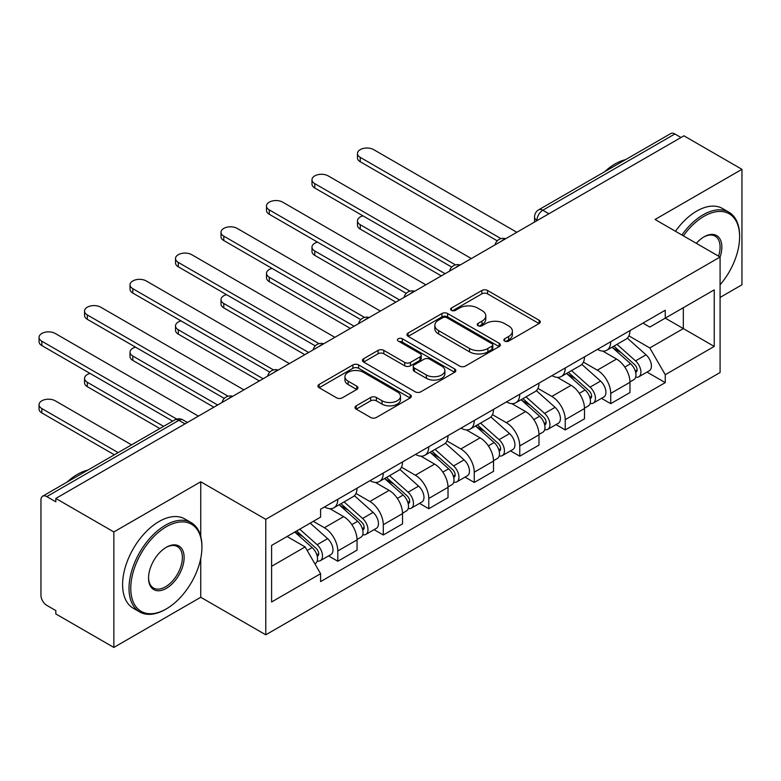 <?xml version="1.0" encoding="UTF-8"?>
<svg xmlns="http://www.w3.org/2000/svg" width="781" height="781" viewBox="0 0 781 781"><rect width="100%" height="100%" fill="white"/><g stroke="black" fill="none" stroke-linecap="round" stroke-linejoin="round"><path stroke-width="1.17" d="M504.672 341.092A2.831 1.64 0 0 0 508.675 341.092L539.095 323.529A4.051 2.333 0 0 0 540.276 321.879A4.051 2.333 0 0 0 539.095 320.23L487.569 290.483A4.051 2.333 0 0 0 481.848 290.483L451.438 308.036A2.831 1.64 0 0 0 450.608 309.198A2.831 1.64 0 0 0 451.438 310.35A2.831 1.64 0 0 0 455.44 310.35L459.374 308.085A12.955 7.478 0 0 1 477.699 308.085L481.994 310.555A12.955 7.478 0 0 1 485.782 315.846A12.955 7.478 0 0 1 481.994 321.137L478.05 323.402A2.831 1.64 0 0 0 477.22 324.564A2.831 1.64 0 0 0 478.05 325.716A2.831 1.64 0 0 0 482.062 325.716L485.997 323.451A12.955 7.478 0 0 1 504.311 323.451L508.607 325.931A12.955 7.478 0 0 1 512.404 331.212A12.955 7.478 0 0 1 508.607 336.504L504.672 338.778A2.831 1.64 0 0 0 503.843 339.93A2.831 1.64 0 0 0 504.672 341.092L504.672 338.778M356.195 405.827A4.051 2.333 0 0 0 355.013 407.477A4.051 2.333 0 0 0 356.195 409.127L370.653 417.474A4.051 2.333 0 0 0 376.374 417.474L410.152 397.978A4.051 2.333 0 0 0 411.333 396.318A4.051 2.333 0 0 0 410.152 394.669L358.625 364.922A4.051 2.333 0 0 0 352.905 364.922L319.126 384.428A4.051 2.333 0 0 0 317.945 386.078A4.051 2.333 0 0 0 319.126 387.727L336.591 397.812A4.051 2.333 0 0 0 342.312 397.812L356.771 389.465A4.051 2.333 0 0 0 357.952 387.815A4.051 2.333 0 0 0 356.771 386.156L348.111 381.157A10.827 6.248 0 0 1 344.938 376.745A10.827 6.248 0 0 1 351.626 370.965A10.827 6.248 0 0 1 363.419 372.322L397.344 391.906A10.827 6.248 0 0 1 400.507 396.318A10.827 6.248 0 0 1 393.829 402.098A10.827 6.248 0 0 1 382.026 400.741L376.374 397.48A4.051 2.333 0 0 0 370.653 397.48L356.195 405.827L356.195 409.127M265.774 519.326L200.746 481.779L113.85 531.949L55.822 498.444L683.922 135.816L741.95 169.321L655.054 219.49L720.082 257.037L265.774 519.326L265.774 634.816L720.082 372.527L720.082 257.037A25.158 14.527 -60 0 0 704.042 236.828L704.042 236.828A25.158 14.527 -60 0 0 696.33 243.321M459.667 366.084A4.051 2.333 0 0 0 465.388 366.084L499.166 346.579A4.051 2.333 0 0 0 500.348 344.929A4.051 2.333 0 0 0 499.166 343.279L447.64 313.532A4.051 2.333 0 0 0 441.919 313.532L408.141 333.028A4.051 2.333 0 0 0 406.96 334.688A4.051 2.333 0 0 0 408.141 336.338L459.667 366.084M399.403 341.697A2.831 1.64 0 0 1 402.274 342.098L402.274 338.729L454.659 368.974A4.051 2.333 0 0 1 455.84 370.624A4.051 2.333 0 0 1 454.659 372.283L420.881 391.779A4.051 2.333 0 0 1 415.16 391.779L363.634 362.033L363.634 358.733A4.051 2.333 0 0 0 362.452 360.383A4.051 2.333 0 0 0 363.634 362.033M363.634 358.733L378.092 350.386A4.051 2.333 0 0 1 383.813 350.386L404.714 362.443A4.051 2.333 0 0 0 410.435 362.443L420.022 356.907A4.051 2.333 0 0 0 421.213 355.257A4.051 2.333 0 0 0 420.022 353.608L398.271 341.043A2.831 1.64 0 0 1 397.441 339.891A2.831 1.64 0 0 1 399.189 338.378A2.831 1.64 0 0 1 402.274 338.729M113.85 531.949L113.85 647.439L55.822 613.934L55.822 610.576L46.782 605.353A8.249 4.764 -120 0 1 40.954 595.249L40.954 499.967A8.249 4.764 -120 0 1 42.662 496.189L174.759 419.924A8.249 4.764 60 0 1 178.878 420.334L46.782 496.599A8.249 4.764 -120 0 0 42.662 496.189M720.082 297.434L741.95 284.811L741.95 169.321M113.85 647.439L200.746 597.27L265.774 634.816M55.822 498.444L55.822 501.812L46.782 496.599M548.916 213.769L542.785 210.235A8.249 4.764 60 0 0 538.665 209.825L670.762 133.561A8.249 4.764 60 0 1 674.882 133.971L542.785 210.235A8.249 4.764 120 0 0 536.957 220.33L536.957 220.672M681.003 137.505L674.882 133.971M610.732 341.717A18.969 10.954 60 0 1 606.808 350.23L626.05 339.12A18.969 10.954 -120 0 0 629.974 330.607M583.417 362.14L597.319 370.165A18.969 10.954 60 0 1 610.732 393.399L629.974 382.29A18.969 10.954 -120 0 0 616.56 359.055L602.786 351.099M629.974 382.29L629.974 392.56L610.732 403.67L601.507 398.339M606.808 350.23A18.969 10.954 60 0 1 597.465 349.371M610.732 393.399L610.732 403.67M565.239 367.978A18.969 10.954 60 0 1 561.314 376.491L580.556 365.381A18.969 10.954 -120 0 0 584.491 356.868M556.013 424.6L565.239 429.931L584.491 418.821L584.491 408.551A18.969 10.954 -120 0 0 571.077 385.316L557.302 377.36M561.314 376.491A18.969 10.954 60 0 1 551.972 375.632M537.933 388.401L551.825 396.426A18.969 10.954 60 0 1 565.239 419.661L565.239 429.931M519.755 394.239A18.969 10.954 60 0 1 515.821 402.752L535.073 391.642A18.969 10.954 -120 0 0 538.997 383.129M510.53 450.862L519.755 456.192L538.997 445.082L538.997 434.812A18.969 10.954 -120 0 0 525.584 411.577L511.809 403.631M515.821 402.752A18.969 10.954 60 0 1 506.488 401.903M492.44 414.662L506.342 422.687A18.969 10.954 60 0 1 519.755 445.922L519.755 456.192M474.262 420.5A18.969 10.954 60 0 1 470.338 429.013L489.58 417.903A18.969 10.954 -120 0 0 493.514 409.39M465.037 477.132L474.262 482.453L493.514 471.343L493.514 461.073A18.969 10.954 -120 0 0 480.1 437.838L466.325 429.892M470.338 429.013A18.969 10.954 60 0 1 460.995 428.164M446.947 440.933L460.849 448.958A18.969 10.954 60 0 1 474.262 472.183L474.262 482.453M428.779 446.761A18.969 10.954 60 0 1 424.844 455.284L444.096 444.164A18.969 10.954 -120 0 0 448.021 435.652M419.553 503.394L428.779 508.724L448.021 497.604L448.021 487.334A18.969 10.954 -120 0 0 434.607 464.109L420.832 456.153M424.844 455.284A18.969 10.954 60 0 1 415.512 454.425M401.463 467.194L415.365 475.219A18.969 10.954 60 0 1 428.779 498.454L428.779 508.724M383.286 473.032A18.969 10.954 60 0 1 379.361 481.545L398.603 470.435A18.969 10.954 -120 0 0 402.527 461.913M374.06 529.655L383.286 534.985L402.527 523.875L402.527 513.605A18.969 10.954 -120 0 0 389.123 490.37L375.339 482.414M379.361 481.545A18.969 10.954 60 0 1 370.018 480.686M355.97 493.455L369.872 501.48A18.969 10.954 60 0 1 383.286 524.715L383.286 534.985M337.802 499.293A18.969 10.954 60 0 1 333.868 507.806L353.119 496.696A18.969 10.954 -120 0 0 357.044 488.184M328.567 555.916L337.802 561.246L357.044 550.136L357.044 539.866A18.969 10.954 -120 0 0 343.63 516.632L329.855 508.675M333.868 507.806A18.969 10.954 60 0 1 324.535 506.947M313.308 521.347L324.388 527.741A18.969 10.954 60 0 1 337.802 550.976L337.802 561.246M642.948 323.109L649.802 327.063L714.244 289.858L683.336 307.704L683.336 328.586L649.802 347.945L628.91 335.879M271.603 566.293L305.137 546.934L320.591 573.703L271.603 601.985L271.603 545.421L320.591 517.139L320.591 509.222L665.256 310.233L665.256 318.14L714.244 346.432L665.256 374.714L649.802 347.945M714.244 289.858L714.244 346.432M320.591 573.703L320.591 581.611L665.256 382.622L665.256 374.714M200.746 481.779L200.746 536.371M200.746 558.376L200.746 597.27M305.137 546.934L287.057 536.498M646.99 372.078L665.256 382.622M505.805 341.492L508.607 339.872A12.955 7.478 0 0 0 512.404 334.58L512.404 331.212M485.782 315.846L485.782 319.214A12.955 7.478 0 0 1 481.994 324.505L479.183 326.116M539.036 323.559L487.569 293.851A4.051 2.333 0 0 0 481.848 293.851L452.57 310.75M499.108 346.618L447.64 316.901A4.051 2.333 0 0 0 441.919 316.901L408.199 336.367M492.01 346.09A2.831 1.64 0 0 0 492.84 344.929A2.831 1.64 0 0 0 492.01 343.777L446.781 317.662A2.831 1.64 0 0 0 442.778 317.662L438.629 320.064A12.955 7.478 0 0 0 434.832 325.345A12.955 7.478 0 0 0 438.629 330.636L469.537 348.482A12.955 7.478 0 0 0 487.861 348.482L492.01 346.09L492.01 349.458A2.831 1.64 0 0 0 492.84 348.297L492.84 344.929M434.832 325.345L434.832 328.713A12.955 7.478 0 0 0 438.629 334.004L438.629 330.636M492.01 349.458L487.861 351.85A12.955 7.478 0 0 1 469.537 351.85L438.629 334.004M363.692 362.062L378.092 353.754L378.092 350.386M421.213 355.257L421.213 358.625A4.051 2.333 0 0 1 420.022 360.275L410.435 365.811A4.051 2.333 0 0 1 404.714 365.811L383.813 353.754A4.051 2.333 0 0 0 378.092 353.754M402.274 342.098L454.601 372.312M426.387 374.968A10.827 6.248 0 0 0 438.19 376.315A10.827 6.248 0 0 0 444.877 370.545A10.827 6.248 0 0 0 441.704 366.123L429.755 359.221A4.051 2.333 0 0 0 424.034 359.221L414.438 364.756A4.051 2.333 0 0 0 413.256 366.416A4.051 2.333 0 0 0 414.438 368.066L426.387 374.968L426.387 378.336A10.827 6.248 0 0 0 438.19 379.683A10.827 6.248 0 0 0 444.877 373.914L444.877 370.545M413.256 366.416L413.256 369.784A4.051 2.333 0 0 0 414.438 371.434L414.438 368.066M426.387 378.336L414.438 371.434M400.507 396.318L400.507 399.687A10.827 6.248 0 0 1 393.829 405.466A10.827 6.248 0 0 1 382.026 404.109L376.374 400.848A4.051 2.333 0 0 0 370.653 400.848L356.253 409.156M344.938 376.745L344.938 380.113A10.827 6.248 0 0 0 348.111 384.525L348.111 381.157M356.712 389.494L348.111 384.525M410.093 398.007L358.625 368.29A4.051 2.333 0 0 0 352.905 368.29L319.185 387.757M612.05 347.203L630.579 363.741A10.309 5.955 60 0 1 633.821 379.683L629.974 381.899M612.538 347.643L621.266 352.68M362.999 215.859A9.489 5.477 -0 0 0 357.473 220.838A9.489 5.477 -0 0 0 360.246 224.713L445.102 273.701M613.915 346.12L634.543 364.522A4.95 2.86 60 0 1 636.095 372.176A4.95 2.86 60 0 1 635.646 372.361M617 344.343L635.539 360.881A10.309 5.955 60 0 1 638.78 376.823A10.309 5.955 60 0 1 635.666 377.155M627.338 338.134L646.033 354.818A10.309 5.955 60 0 1 649.275 370.76L638.78 376.823M441.314 275.888L360.246 229.087A9.489 5.477 180 0 1 357.473 225.211L357.473 220.838M497.233 240.831L360.246 161.745A9.489 5.477 180 0 1 357.473 157.869L357.473 153.496A9.489 5.477 -0 0 0 360.246 157.371L501.002 238.625M516.837 232.289L373.66 149.62A9.489 5.477 -0 0 0 363.331 148.439A9.489 5.477 -0 0 0 357.473 153.496M566.557 373.464L585.096 390.002A10.309 5.955 60 0 1 588.327 405.944L584.481 408.17M567.045 373.904L575.773 378.941M317.516 242.12A9.489 5.477 -0 0 0 311.98 247.099A9.489 5.477 -0 0 0 314.763 250.974L399.618 299.963M568.431 372.381L589.05 390.793A4.95 2.86 60 0 1 590.612 398.437A4.95 2.86 60 0 1 590.153 398.622M571.516 370.604L590.055 387.142A10.309 5.955 60 0 1 593.287 403.084A10.309 5.955 60 0 1 590.172 403.416M581.855 364.395L600.55 381.079A10.309 5.955 60 0 1 603.781 397.021L593.287 403.084M395.821 302.149L314.763 255.348A9.489 5.477 180 0 1 311.98 251.482L311.98 247.099M521.073 399.726L539.603 416.263A10.309 5.955 60 0 1 542.844 432.205L538.997 434.431M521.562 400.165L530.289 405.202M272.022 268.391A9.489 5.477 -0 0 0 266.497 273.36A9.489 5.477 -0 0 0 269.269 277.235L354.125 326.224M522.938 398.652L543.566 417.054A4.95 2.86 60 0 1 545.118 424.708A4.95 2.86 60 0 1 544.669 424.884M526.023 396.865L544.562 413.403A10.309 5.955 60 0 1 547.803 429.345A10.309 5.955 60 0 1 544.689 429.677M536.362 390.656L555.057 407.34A10.309 5.955 60 0 1 558.298 423.282L547.803 429.345M350.337 328.41L269.269 281.609A9.489 5.477 180 0 1 266.497 277.743L266.497 273.36M451.74 267.092L314.763 188.006A9.489 5.477 180 0 1 311.98 184.14L311.98 179.757A9.489 5.477 -0 0 0 314.763 183.633L455.508 264.896M471.353 258.55L328.176 175.891A9.489 5.477 -0 0 0 317.838 174.7A9.489 5.477 -0 0 0 311.98 179.757M406.257 293.353L269.269 214.267A9.489 5.477 180 0 1 266.497 210.401L266.497 206.018A9.489 5.477 -0 0 0 269.269 209.894L410.015 291.157M425.86 284.811L282.683 202.152A9.489 5.477 -0 0 0 272.354 200.961A9.489 5.477 -0 0 0 266.497 206.018M720.082 284.782A50.306 29.043 120 0 0 739.617 236.828A50.306 29.043 120 0 0 704.042 216.288A50.306 29.043 120 0 0 683.385 235.852M681.891 234.983A51.546 29.766 -60 0 1 703.164 214.775A51.546 29.766 -60 0 1 728.937 212.227A51.546 29.766 -60 0 1 739.617 235.823L739.617 236.828M718.54 256.139A23.918 13.814 120 0 0 715.123 236.155A23.918 13.814 120 0 0 703.603 237.092M604.689 171.703A51.546 29.766 -60 0 1 615.106 163.932A51.546 29.766 -60 0 1 625.522 159.675M675.467 231.274A51.546 29.766 -60 0 1 696.75 211.075A51.546 29.766 -60 0 1 722.523 208.517L728.937 212.227M166.343 526.736A50.306 29.043 120 0 0 130.769 588.347A50.306 29.043 120 0 0 166.343 608.887L165.465 609.395A51.546 29.766 -60 0 1 139.692 611.943A51.546 29.766 -60 0 1 131.794 570.638A51.546 29.766 -60 0 1 165.465 525.213A51.546 29.766 -60 0 1 191.238 522.665A51.546 29.766 -60 0 1 201.918 546.261L201.918 547.266A50.306 29.043 120 0 0 166.343 526.736M166.343 547.266L166.343 547.266A25.158 14.527 -60 0 1 184.131 557.536A25.158 14.527 -60 0 1 166.343 588.347A25.158 14.527 -60 0 1 148.556 578.077A25.158 14.527 -60 0 1 166.343 547.266L166.343 547.266M148.556 577.569A23.918 13.814 120 0 0 153.506 588.015A23.918 13.814 120 0 0 165.465 586.834A23.918 13.814 120 0 0 181.094 565.756A23.918 13.814 120 0 0 177.424 546.593A23.918 13.814 120 0 0 165.894 547.53M66.981 482.141A51.546 29.766 -60 0 1 77.407 474.37A51.546 29.766 -60 0 1 87.823 470.113M139.692 611.943L133.278 608.243A51.546 29.766 -60 0 1 125.37 566.938A51.546 29.766 -60 0 1 159.051 521.513A51.546 29.766 -60 0 1 184.824 518.955L191.238 522.665M165.465 609.395L166.343 608.887A50.306 29.043 120 0 0 201.918 547.266M475.58 425.987L494.119 442.534A10.309 5.955 60 0 1 497.351 458.476L493.504 460.692M476.068 426.426L484.796 431.463M226.539 294.652A9.489 5.477 -0 0 0 221.003 299.631A9.489 5.477 -0 0 0 223.786 303.497L308.641 352.485M477.455 424.913L498.073 443.315A4.95 2.86 60 0 1 499.625 450.969A4.95 2.86 60 0 1 499.176 451.145M480.54 423.126L499.069 439.664A10.309 5.955 60 0 1 502.31 455.606A10.309 5.955 60 0 1 499.196 455.938M490.868 416.927L509.573 433.611A10.309 5.955 60 0 1 512.805 449.553L502.31 455.606M304.844 354.681L223.786 307.88A9.489 5.477 180 0 1 221.003 304.004L221.003 299.631M430.087 452.258L448.626 468.795A10.309 5.955 60 0 1 451.867 484.737L448.021 486.953M430.585 452.687L439.303 457.725M181.046 320.913A9.489 5.477 -0 0 0 175.52 325.892A9.489 5.477 -0 0 0 178.293 329.758L263.148 378.756M431.961 451.174L452.589 469.576A4.95 2.86 60 0 1 454.142 477.23A4.95 2.86 60 0 1 453.693 477.406M435.046 449.387L453.585 465.935A10.309 5.955 60 0 1 456.817 481.877A10.309 5.955 60 0 1 453.712 482.199M445.385 443.188L464.08 459.872A10.309 5.955 60 0 1 467.321 475.814L456.817 481.877M259.36 380.943L178.293 334.141A9.489 5.477 180 0 1 175.52 330.265L175.52 325.892M384.603 478.519L403.142 495.056A10.309 5.955 60 0 1 406.374 510.999L402.527 513.215M385.092 478.958L393.819 483.995M135.562 347.174A9.489 5.477 -0 0 0 130.027 352.153A9.489 5.477 -0 0 0 132.809 356.029L217.655 405.017M386.468 477.435L407.096 495.837A4.95 2.86 60 0 1 408.648 503.491A4.95 2.86 60 0 1 408.199 503.677M389.563 475.658L408.092 492.196A10.309 5.955 60 0 1 411.333 508.138A10.309 5.955 60 0 1 408.219 508.47M399.892 469.449L418.596 486.133A10.309 5.955 60 0 1 421.828 502.076L411.333 508.138M213.867 407.204L132.809 360.402A9.489 5.477 180 0 1 130.027 356.526L130.027 352.153M360.763 319.624L223.786 240.538A9.489 5.477 180 0 1 221.003 236.663L221.003 232.289A9.489 5.477 -0 0 0 223.786 236.155L364.532 317.418M380.367 311.072L237.199 228.413A9.489 5.477 -0 0 0 226.861 227.222A9.489 5.477 -0 0 0 221.003 232.289M315.28 345.885L178.293 266.799A9.489 5.477 180 0 1 175.52 262.924L175.52 258.55A9.489 5.477 -0 0 0 178.293 262.416L319.038 343.679M334.883 337.333L191.706 254.674A9.489 5.477 -0 0 0 181.368 253.493A9.489 5.477 -0 0 0 175.52 258.55M269.787 372.146L132.809 293.06A9.489 5.477 180 0 1 130.027 289.185L130.027 284.811A9.489 5.477 -0 0 0 132.809 288.687L273.555 369.94M289.39 363.595L146.223 280.935A9.489 5.477 -0 0 0 135.884 279.754A9.489 5.477 -0 0 0 130.027 284.811M339.11 504.78L357.649 521.317A10.309 5.955 60 0 1 360.89 537.26L357.044 539.486M339.608 505.219L348.326 510.257M90.069 373.435A9.489 5.477 -0 0 0 84.543 378.414A9.489 5.477 -0 0 0 87.316 382.29L163.629 426.348M340.985 503.696L361.613 522.108A4.95 2.86 60 0 1 363.165 529.752A4.95 2.86 60 0 1 362.716 529.938M344.07 501.919L362.609 518.457A10.309 5.955 60 0 1 365.84 534.399A10.309 5.955 60 0 1 362.726 534.731M354.408 495.71L373.103 512.395A10.309 5.955 60 0 1 376.344 528.337L365.84 534.399M159.841 428.535L87.316 386.663A9.489 5.477 180 0 1 84.543 382.788L84.543 378.414M224.303 398.408L87.316 319.322A9.489 5.477 180 0 1 84.543 315.446L84.543 311.072A9.489 5.477 -0 0 0 87.316 314.948L228.062 396.201M243.906 389.865L100.729 307.197A9.489 5.477 -0 0 0 90.391 306.015A9.489 5.477 -0 0 0 84.543 311.072M294.759 532.056L312.156 547.579A10.309 5.955 60 0 1 315.397 563.521L314.889 563.814M294.935 531.949L302.843 536.518M131.559 444.867L55.246 400.809A9.489 5.477 -0 0 0 44.907 399.618A9.489 5.477 -0 0 0 39.05 404.675A9.489 5.477 -0 0 0 41.832 408.551L118.146 452.609M296.624 530.973L316.12 548.369A4.95 2.86 60 0 1 317.672 556.023A4.95 2.86 60 0 1 317.223 556.199M299.719 529.186L317.115 544.718A10.309 5.955 60 0 1 320.356 560.66A10.309 5.955 60 0 1 317.242 560.992M310.213 523.133L327.62 538.656A10.309 5.955 60 0 1 330.851 554.598L320.356 560.66M114.348 454.796L41.832 412.924A9.489 5.477 180 0 1 39.05 409.059L39.05 404.675M172.669 421.125L41.832 345.583A9.489 5.477 180 0 1 39.05 341.717L39.05 337.333A9.489 5.477 -0 0 0 41.832 341.209L176.74 419.104M198.413 416.127L55.246 333.467A9.489 5.477 -0 0 0 44.907 332.276A9.489 5.477 -0 0 0 39.05 337.333M537.25 220.496L536.957 220.33A8.249 4.764 0 0 1 534.546 216.962L534.546 222.068M383.286 524.715L402.527 513.605M428.779 498.454L448.021 487.334M474.262 472.183L493.514 461.073M519.755 445.922L538.997 434.812M565.239 419.661L584.491 408.551M337.802 550.976L357.044 539.866M324.388 527.741L343.63 516.632M369.872 501.48L389.123 490.37M415.365 475.219L434.607 464.109M460.849 448.958L480.1 437.838M506.342 422.687L525.584 411.577M551.825 396.426L571.077 385.316M597.319 370.165L616.56 359.055M504.956 239.142A8.249 4.764 120 0 0 501.314 241.251M459.462 265.413A8.249 4.764 120 0 0 455.821 267.512M413.979 291.674A8.249 4.764 120 0 0 410.337 293.773M368.486 317.935A8.249 4.764 120 0 0 364.844 320.034M323.002 344.196A8.249 4.764 120 0 0 319.361 346.295M277.509 370.458A8.249 4.764 120 0 0 273.867 372.566M232.016 396.719A8.249 4.764 120 0 0 228.374 398.827M184.999 423.868L178.878 420.334A8.249 4.764 120 0 1 182.998 419.924A8.249 8.249 0 0 0 174.759 419.924M508.607 339.872L508.607 336.504M478.05 325.716L478.05 323.402M481.994 324.505L481.994 321.137M451.438 310.35L451.438 308.036M481.848 293.851L481.848 290.483M487.569 293.851L487.569 290.483M539.095 323.529L539.095 320.23M408.141 336.338L408.141 333.028M441.919 316.901L441.919 313.532M447.64 316.901L447.64 313.532M499.166 346.579L499.166 343.279M469.537 351.85L469.537 348.482M487.861 351.85L487.861 348.482M383.813 353.754L383.813 350.386M404.714 365.811L404.714 362.443M410.435 365.811L410.435 362.443M420.022 360.275L420.022 356.907M454.659 372.283L454.659 368.974M370.653 400.848L370.653 397.48M376.374 400.848L376.374 397.48M382.026 404.109L382.026 400.741M356.771 389.465L356.771 386.156M319.126 387.727L319.126 384.428M352.905 368.29L352.905 364.922M358.625 368.29L358.625 364.922M410.152 397.978L410.152 394.669M630.579 363.741L624.8 367.08M637.12 369.911L635.265 370.985M646.033 354.818L635.539 360.881M360.246 229.087L360.246 224.713M360.246 157.371L360.246 161.745M585.096 390.002L579.317 393.341M591.637 396.172L589.772 397.246M600.55 381.079L590.055 387.142M314.763 255.348L314.763 250.974M539.603 416.263L533.823 419.602M546.144 422.443L544.289 423.507M555.057 407.34L544.562 413.403M269.269 281.609L269.269 277.235M314.763 183.633L314.763 188.006M269.269 209.894L269.269 214.267M494.119 442.534L488.34 445.863M500.65 448.704L498.795 449.778M509.573 433.611L499.069 439.664M223.786 307.88L223.786 303.497M448.626 468.795L442.847 472.134M455.167 474.965L453.312 476.039M464.08 459.872L453.585 465.935M178.293 334.141L178.293 329.758M403.142 495.056L397.363 498.395M409.674 501.226L407.819 502.3M418.596 486.133L408.092 492.196M132.809 360.402L132.809 356.029M223.786 236.155L223.786 240.538M178.293 262.416L178.293 266.799M132.809 288.687L132.809 293.06M357.649 521.317L351.87 524.656M364.19 527.487L362.325 528.561M373.103 512.395L362.609 518.457M87.316 386.663L87.316 382.29M87.316 314.948L87.316 319.322M312.156 547.579L307.177 550.459M318.697 553.749L316.842 554.822M327.62 538.656L317.115 544.718M41.832 412.924L41.832 408.551M41.832 341.209L41.832 345.583M505.658 238.742A8.249 8.249 0 0 0 495.076 244.853M460.165 265.003A8.249 8.249 0 0 0 449.583 271.114M414.672 291.264A8.249 8.249 0 0 0 404.089 297.376M369.188 317.535A8.249 8.249 0 0 0 358.606 323.637M323.695 343.796A8.249 8.249 0 0 0 313.113 349.898M278.212 370.057A8.249 8.249 0 0 0 267.629 376.169M232.718 396.318A8.249 8.249 0 0 0 222.136 402.43M187.42 422.472L182.998 419.924M538.665 209.825A8.249 8.249 0 0 0 534.546 216.962"/></g></svg>
